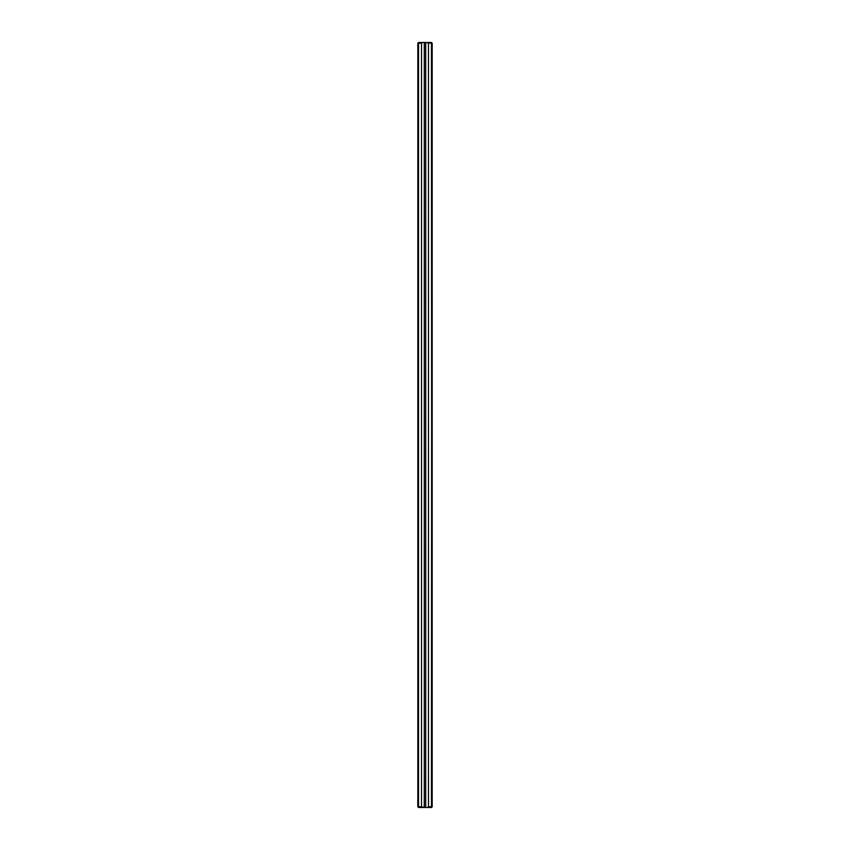 <?xml version="1.0" encoding="UTF-8"?>
<svg xmlns="http://www.w3.org/2000/svg" width="850" height="850" viewBox="0 0 850 850"><rect width="100%" height="100%" fill="white"/><g stroke="black" fill="none" stroke-linecap="round" stroke-linejoin="round"><path stroke-width="1.27" d="M418.54 806.788L421.515 806.788L417.828 806.788L417.828 43.222L421.515 43.222L422.237 42.5L431.449 42.5L432.172 43.222L432.172 806.788L431.449 806.788L431.811 42.861L428.485 43.222L428.485 806.788L427.763 807.5L418.54 807.5L417.828 806.788L417.828 43.222L418.54 42.5L424.277 42.5L424.277 807.5L421.515 806.788L421.515 43.222L418.54 43.222L418.54 806.788L418.189 42.861L422.237 42.5L421.515 43.222L421.515 806.788L422.237 807.5L418.54 807.5L418.54 806.778M431.449 807.5L425.712 807.5L425.712 42.5L431.449 43.222L431.811 807.139L427.763 807.5L428.485 806.788L428.485 43.222L427.763 42.5L431.449 42.5L432.172 43.222L432.172 806.788L431.449 807.5M428.485 806.788L431.449 806.788L428.485 806.788M425.712 807.5L425.712 42.5L424.277 42.5L424.277 807.5L425.712 807.5M421.515 807.5L428.485 807.5L421.515 807.5M427.869 807.5L422.131 807.5L427.869 807.5"/></g></svg>
